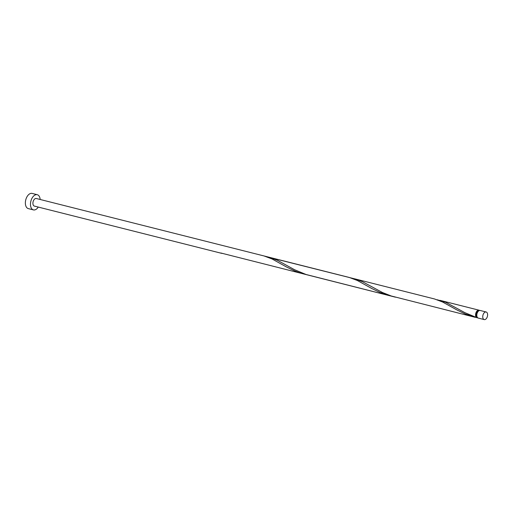 <?xml version="1.0" encoding="UTF-8"?>
<svg xmlns="http://www.w3.org/2000/svg" width="513" height="513" viewBox="0 0 513 513"><rect width="100%" height="100%" fill="white"/><g stroke="black" fill="none" stroke-linecap="round" stroke-linejoin="round"><path stroke-width="0.77" d="M483.009 314.969A3.918 2.308 104.2 0 0 484.221 319.586A3.918 2.308 104.2 0 0 487.35 316.598A3.918 2.308 104.2 0 0 486.138 311.987A3.918 2.308 104.2 0 0 483.009 314.969M484.221 319.586L478.276 318.086A3.918 2.308 -75.8 0 1 477.064 313.469A3.918 2.308 -75.8 0 1 480.194 310.487L486.138 311.987M477.699 317.784A3.918 2.308 -75.8 0 1 477.353 317.816L477.122 316.976A3.136 1.847 -75.8 0 1 476.269 313.321A3.136 1.847 -75.8 0 1 478.648 310.916M40.174 199.48A7.836 4.617 104.2 0 0 37.257 194.709A7.836 4.617 104.2 0 0 31.004 200.673A7.836 4.617 104.2 0 0 33.422 209.9A7.836 4.617 104.2 0 0 38.257 207.079M37.257 194.709L32.146 193.414A7.836 4.617 104.2 0 0 25.887 199.384A7.836 4.617 104.2 0 0 28.311 208.605L33.422 209.9M477.096 316.97L476.494 317.489A3.918 2.308 -75.8 0 1 475.833 313.161A3.918 2.308 -75.8 0 1 478.962 310.179A3.918 2.308 -75.8 0 1 479.54 310.48M476.494 317.489L464.932 312.68L445.765 302.337L437.217 299.759M434.53 298.97L442.616 302.022L456.936 309.967L465.233 313.969L477.353 317.816M475.23 317.316L391.259 295.988L382.461 292.519L362.723 281.842L356.15 279.226L266.747 256.756M395.427 297.181L306.017 274.487L294.462 269.678L277.488 260.341L269.492 257.334M392.727 296.443L379.998 292.461L371.694 288.466L357.381 280.515L349.289 277.462L264.054 255.961L272.147 259.014L286.459 266.965L294.763 270.96L300.708 273.153L307.492 274.936M264.054 255.961L36.301 198.505A3.918 2.308 104.2 0 0 33.172 201.487A3.918 2.308 104.2 0 0 34.384 206.098L221.34 253.262A3.918 2.308 -75.8 0 1 220.782 252.98L389.995 295.809M221.661 253.255A0.782 0.462 -75.8 0 1 221.648 253.307L222.251 253.435M478.962 310.179L439.962 300.336M434.524 298.97L354.727 278.835"/></g></svg>
